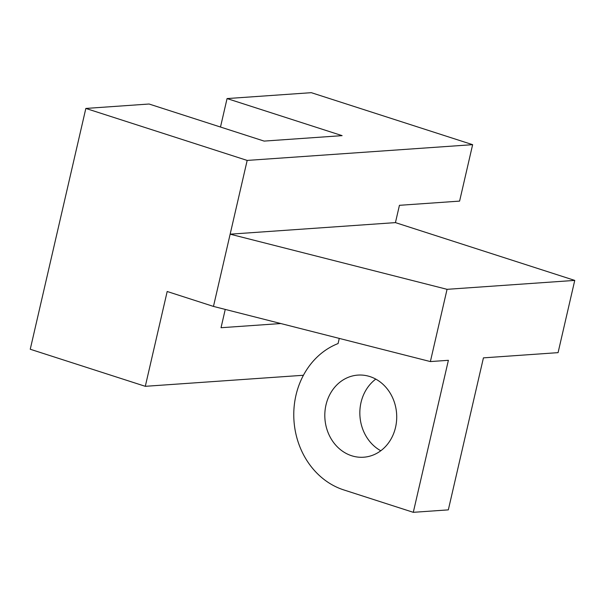 <?xml version="1.0" encoding="UTF-8"?>
<svg xmlns="http://www.w3.org/2000/svg" width="605" height="605" viewBox="0 0 605 605"><rect width="100%" height="100%" fill="white"/><g stroke="black" fill="none" stroke-linecap="round" stroke-linejoin="round"><path stroke-width="0.91" d="M413.291 512.322L448.388 360.308L430.374 361.571L213.467 306.417L167.184 291.497L145.298 386.315L30.25 349.244L85.842 108.439L149.064 104.015L264.113 141.094L342.112 135.641L227.064 98.57L311.31 92.678L472.634 144.671L459.603 201.11L399.436 205.314L395.436 222.617L574.75 280.402L558.075 352.647L483.425 357.865L448.328 509.871L413.291 512.322L343.738 489.906A76.691 66.943 86 0 1 293.833 418.093A76.691 66.943 86 0 1 338.082 343.557L339.269 338.407M145.298 386.315L303.43 375.266M280.811 323.539L221.029 327.721L225.249 309.412M351.626 455.739A41.163 35.929 -94 0 0 363.635 457.221A41.163 35.929 -94 0 0 396.608 413.654A41.163 35.929 -94 0 0 357.895 375.1A41.163 35.929 -94 0 0 324.945 411.748A41.163 35.929 -94 0 0 351.626 455.739M380.787 450.755A41.163 35.929 86 0 1 359.952 416.217A41.163 35.929 86 0 1 375.781 379.108M85.842 108.439L247.173 160.423L472.634 144.671M247.173 160.423L230.15 234.173L395.436 222.617M220.492 127.035L227.064 98.57M213.467 306.417L230.15 234.173L447.057 289.326L430.374 361.571M447.057 289.326L574.75 280.402"/></g></svg>
